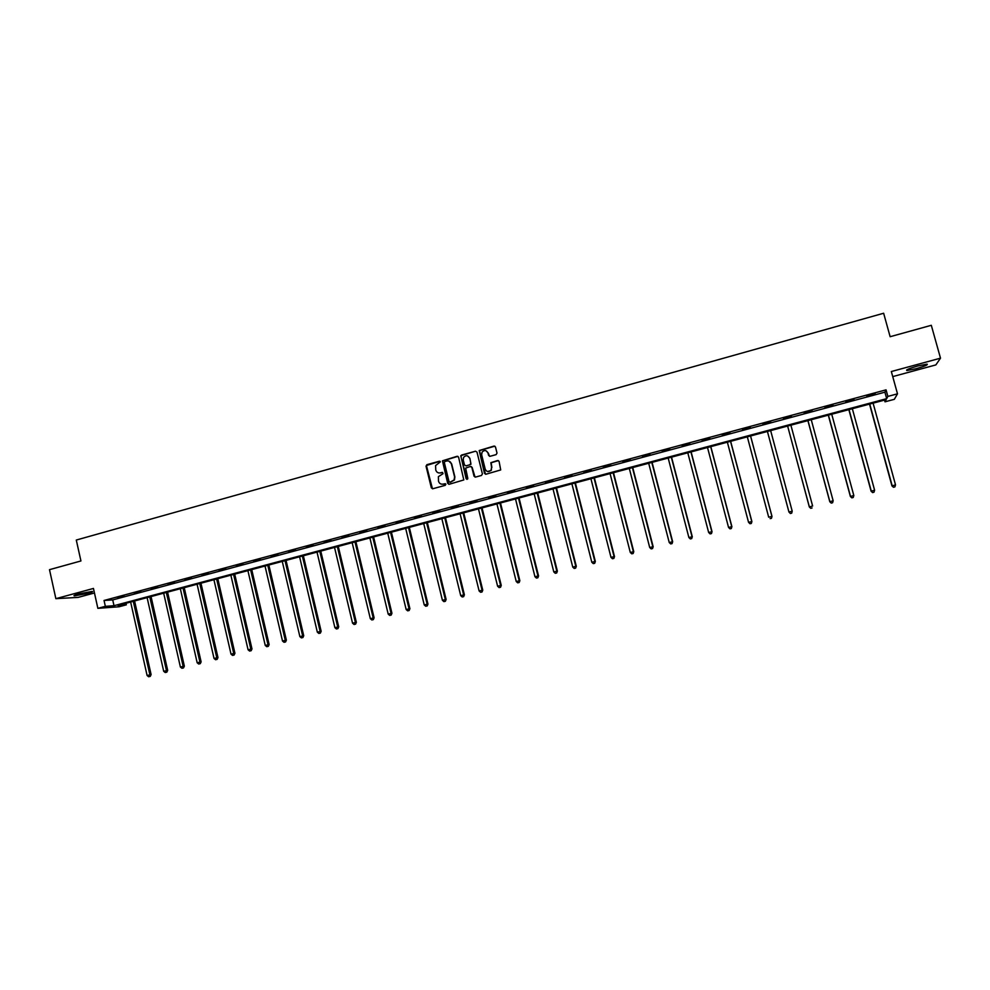 <?xml version="1.0" encoding="UTF-8"?>
<svg xmlns="http://www.w3.org/2000/svg" width="990" height="990" viewBox="0 0 990 990"><rect width="100%" height="100%" fill="white"/><g stroke="black" fill="none" stroke-linecap="round" stroke-linejoin="round"><path stroke-width="1.49" d="M440.364 461.835L439.337 461.229L426.913 464.669L426.034 466.191L431.343 487.86L432.803 488.738L445.265 485.335L445.871 484.271L443.235 484.085C440.897 484.481 439.325 483.541 438.533 481.264L438.384 476.673L443.05 473.666L442.085 472.428L440.476 472.874C438.149 473.269 436.578 472.329 435.773 470.052L435.575 465.597L440.364 461.835M439.919 461.278L426.418 465.498L432.457 488.788M445.376 483.689L443.235 484.085M442.654 472.478L440.476 472.874M917.792 365.966C909.142 368.478 905.528 370 906.914 370.532L916.134 368.713C924.759 366.213 928.385 364.691 927.048 364.147L917.792 365.966M78.668 593.889C74.634 595.015 73.21 595.671 74.398 595.856L87.887 593.406C91.934 592.268 93.357 591.612 92.181 591.426L78.668 593.889M496.114 454.633L497.005 453.086L495.483 446.96L493.985 446.082L479.21 450.524L484.481 473.331L485.966 474.222L500.705 469.941L499.084 461.414L497.586 460.523L490.867 462.677L491.585 467.404L491.015 470.275C488.602 472.341 486.659 471.97 485.211 469.149L481.647 454.769L482.081 452.096C484.469 449.807 486.449 450.116 488.008 453.012L488.602 455.412L490.1 456.291L496.114 454.633M887.857 396.408L897.497 393.822L894.329 399.329L885.023 401.816L886.149 399.663L117.983 605.422L126.349 604.816L119.06 606.771L97.862 608.343L105.348 606.338L114.011 605.707L886.681 398.648L887.857 396.408L886.05 389.85L104.049 600.472L105.348 606.338M97.862 608.343L93.456 588.444L55.861 598.665L49.5 569.671L80.933 560.959L76.292 540.045L883.637 313.248L890.134 336.711L931.305 325.302L940.5 358.17L891.334 371.535L897.497 393.822M458.593 457.182L457.108 456.291L442.443 460.82L447.703 483.392L449.175 484.271L463.803 479.94L458.593 457.182M461.538 455.066L475.497 451.205L476.982 452.084L482.402 473.901L481.511 475.447L475.509 477.081L474.024 476.19L471.834 467.342L470.349 466.463L465.647 468.109L467.775 478.281L467.664 478.987L466.129 478.739L460.771 455.685L475.497 451.205M892.732 376.608L935.847 364.914L940.5 358.17M55.861 598.665L78.148 597.391L94.458 592.973M104.049 600.472L112.724 599.915L884.912 392.176L886.05 389.85M117.798 597.935L124.196 596.215L117.736 597.651M134.454 593.456L140.889 591.723L134.392 593.171M151.222 588.939L157.695 587.194L151.161 588.654M168.077 584.409L174.574 582.652L168.003 584.125M185.019 579.843L191.565 578.086L184.957 579.558M202.071 575.252L208.655 573.482L201.997 574.967M219.211 570.636L225.831 568.854L219.149 570.351M236.449 565.995L243.119 564.213L236.387 565.711M253.799 561.33L260.494 559.536L253.725 561.045M271.235 556.64L277.98 554.821L271.173 556.355M288.783 551.913L295.552 550.093L288.709 551.628M306.43 547.173L313.236 545.329L306.356 546.876M324.175 542.396L331.031 540.552L324.101 542.099M342.033 537.582L348.925 535.726L341.958 537.298M359.989 532.756L366.919 530.888L359.914 532.459M378.044 527.893L385.023 526.012L377.97 527.596M396.21 523.005L403.227 521.111L396.149 522.708M414.488 518.079L421.554 516.186L414.414 517.795M432.878 513.142L439.981 511.224L432.803 512.845M451.366 508.155L458.506 506.236L451.292 507.87M469.978 503.155L477.155 501.212L469.904 502.858M488.689 498.118L495.916 496.176L488.614 497.821M507.511 493.045L514.788 491.089L507.437 492.748M526.457 487.946L533.771 485.979L526.383 487.649M545.515 482.823L552.878 480.843L545.441 482.526M564.684 477.663L572.084 475.67L564.609 477.366M583.976 472.465L591.426 470.46L583.902 472.168M603.38 467.243L610.88 465.226L603.306 466.946M622.908 461.996L630.444 459.966L622.821 461.687M642.547 456.712L650.133 454.67L642.473 456.402M662.31 451.391L669.945 449.336L662.236 451.081M682.197 446.032L689.882 443.966L682.122 445.735M702.207 440.649L709.941 438.57L702.133 440.34M722.341 435.229L730.113 433.137L722.255 434.932M742.599 429.784L750.42 427.668L742.525 429.474M762.981 424.289L770.863 422.173L762.906 423.98M783.498 418.77L791.394 416.32L783.498 418.77M804.14 413.214L812.134 410.739L804.14 413.214M824.918 407.62L833.011 405.12L824.918 407.62M845.819 402.002L854.011 399.465L845.819 402.002M866.856 396.334L875.148 393.772L866.856 396.334M884.553 400.096L885.023 401.816M126.002 603.281L126.349 604.816M112.724 599.915L114.011 605.707M884.912 392.176L886.681 398.648M438.805 472.948L440.798 472.948M441.664 484.184L443.545 484.16M457.9 456.353L442.765 460.907L448.792 484.308M444.943 461.476L444.324 462.54L449.014 481.61L450.054 482.229L454.138 479.903L454.571 476.858L451.353 463.815C450.549 461.538 448.977 460.598 446.639 461.006L444.943 461.476M448.779 461.031L451.663 463.902L454.88 476.933L454.447 479.964L450.363 482.291M471.116 466.5L472.131 467.429L475.064 477.118M461.835 455.165L460.956 456.687L466.909 479.395M469.557 458.172C467.936 455.227 465.943 454.967 463.58 457.417L463.233 459.929L464.483 464.966L465.968 465.857L469.928 464.768L470.819 463.233L469.854 458.259L467.503 455.883M469.854 458.259L470.955 464.298L466.265 465.931M486.016 450.747L488.293 453.111L489.555 456.316M487.674 471.562L491.3 470.349L491.585 467.404M498.403 460.585L491.151 462.751L491.869 467.478M494.839 446.156L479.494 450.623L485.496 474.26M130.643 602.031L147.102 675.514L151.111 674.598L134.591 600.98M149.7 676.479L148.649 676.752L150.245 676.38L133.279 601.326M148.649 676.752L147.102 675.514M151.111 674.598L150.245 676.38M147.114 597.626L163.697 671.294L167.681 670.379L151.049 596.562M166.308 672.26L165.231 672.532L166.827 672.16L149.762 596.908M165.231 672.532L163.697 671.294M167.681 670.379L166.827 672.16M163.672 593.183L180.39 667.037L184.35 666.134L167.595 592.131M182.989 668.002L181.925 668.275L183.509 667.916L166.332 592.466M181.925 668.275L180.39 667.037M184.35 666.134L183.509 667.916M180.328 588.728L197.171 662.768L201.119 661.865L184.227 587.676M199.782 663.733L198.705 664.018L200.277 663.646L183.014 588.011M198.705 664.018L197.171 662.768M201.119 661.865L200.277 663.646M197.084 584.236L214.038 658.474L217.973 657.57L200.958 583.197M216.662 659.439L215.572 659.724L217.144 659.352L199.77 583.518M215.572 659.724L214.038 658.474M217.973 657.57L217.144 659.352M213.927 579.719L231.017 654.143L234.927 653.251L217.788 578.692M233.628 655.12L232.539 655.405L234.11 655.046L216.637 579.001M232.539 655.405L231.017 654.143M234.927 653.251L234.11 655.046M230.868 575.19L248.082 649.799L251.98 648.908L234.717 574.15M250.705 650.777L249.604 651.061L251.163 650.702L250.829 649.093L233.59 574.46M249.604 651.061L248.082 649.799M251.98 648.908L251.163 650.702M247.896 570.624L265.246 645.43L269.132 644.54L251.732 569.596M267.869 646.408L266.768 646.693L268.327 646.334L268.005 644.725L250.631 569.894M266.768 646.693L265.246 645.43M269.132 644.54L268.327 646.334M265.023 566.033L282.509 641.025L286.37 640.146L268.847 565.018M285.132 642.015L284.031 642.3L285.578 641.941L285.281 640.32L267.783 565.302M284.031 642.3L282.509 641.025M286.37 640.146L285.578 641.941M282.261 561.417L299.871 636.607L303.72 635.729L286.048 560.402M302.507 637.597L301.381 637.882L302.928 637.535L302.655 635.889L285.021 560.674M301.381 637.882L299.871 636.607M303.72 635.729L302.928 637.535M299.586 556.776L317.332 632.164L321.156 631.286L303.361 555.774M319.968 633.154L318.842 633.439L320.376 633.093L320.141 631.447L302.371 556.034M318.842 633.439L317.332 632.164M321.156 631.286L320.376 633.093M317.01 552.111L334.892 627.685L338.704 626.818L320.772 551.108M337.528 628.687L336.402 628.972L337.924 628.625L337.714 626.967L319.807 551.356M336.402 628.972L334.892 627.685M338.704 626.818L337.924 628.625M334.533 547.421L352.551 623.193L356.351 622.326L338.283 546.418M355.2 624.195L354.061 624.48L355.583 624.133L355.398 622.462L337.355 546.666M354.061 624.48L352.551 623.193M356.351 622.326L355.583 624.133M352.168 542.693L370.322 618.663L374.096 617.797L355.893 541.703M372.97 619.666L371.832 619.963L373.341 619.616L373.18 617.933L355.002 541.938M371.832 619.963L370.322 618.663M374.096 617.797L373.341 619.616M369.901 537.941L388.191 614.109L391.941 613.255L373.601 536.951M390.84 615.124L389.689 615.409L391.199 615.075L391.062 613.379L372.747 537.186M389.689 615.409L388.191 614.109M391.941 613.255L391.199 615.075M387.733 533.164L406.16 609.531L409.897 608.677L391.409 532.187M408.821 610.545L407.657 610.842L409.155 610.496L409.056 608.8L390.592 532.397M407.657 610.842L406.16 609.531M409.897 608.677L409.155 610.496M405.665 528.363L424.24 604.927L427.952 604.086L409.328 527.385M426.9 605.942L425.737 606.239L427.222 605.905L427.148 604.185L408.548 527.596M425.737 606.239L424.24 604.927M427.952 604.086L427.222 605.905M423.708 523.537L442.419 600.299L446.119 599.457L427.346 522.559M445.079 601.326L443.916 601.623L445.389 601.277L445.339 599.556L426.603 522.757M443.916 601.623L442.419 600.299M446.119 599.457L445.389 601.277M441.849 518.673L460.709 595.634L464.384 594.804L445.475 517.708M463.382 596.661L462.206 596.97L463.667 596.636L463.654 594.891L444.77 517.894M462.206 596.97L460.709 595.634M464.384 594.804L463.667 596.636M460.103 513.785L479.111 590.956L482.761 590.127L463.704 512.82M481.784 591.983L480.596 592.28L482.056 591.958L482.068 590.201L463.035 512.993M480.596 592.28L479.111 590.956M482.761 590.127L482.056 591.958M478.467 508.86L497.611 586.241L501.249 585.412L482.043 507.907M500.284 587.268L499.096 587.577L500.556 587.243L500.594 585.474L481.412 508.08M499.096 587.577L497.611 586.241M501.249 585.412L500.556 587.243M496.93 503.922L516.236 581.501L519.849 580.685L500.495 502.97M518.909 582.541L517.708 582.838L519.156 582.516L519.23 580.734L499.9 503.118M517.708 582.838L516.236 581.501M519.849 580.685L519.156 582.516M515.505 498.948L534.959 576.725L538.548 575.92L519.045 497.995M537.644 577.764L536.432 578.073L537.879 577.752L537.966 575.957L518.5 498.143M536.432 578.073L534.959 576.725M538.548 575.92L537.879 577.752M534.192 493.936L553.794 571.923L557.37 571.119L537.718 492.995M556.479 572.975L555.266 573.284L556.702 572.962L556.826 571.156L537.199 493.131M555.266 573.284L553.794 571.923M557.37 571.119L556.702 572.962M553.002 488.899L572.752 567.097L576.304 566.305L556.491 487.971M575.438 568.149L574.225 568.458L575.636 568.136L575.796 566.317L556.021 488.095M574.225 568.458L572.752 567.097M576.304 566.305L575.636 568.136M571.911 483.838L591.81 562.246L595.337 561.454L575.376 482.91M594.507 563.298L593.282 563.607L594.693 563.298L594.879 561.466L574.942 483.021M593.282 563.607L591.81 562.246M595.337 561.454L594.693 563.298M590.931 478.739L610.991 557.358L614.493 556.566L594.384 477.811M613.689 558.422L612.451 558.731L613.862 558.422L614.072 556.578L593.988 477.923M612.451 558.731L610.991 557.358M614.493 556.566L613.862 558.422M610.075 473.616L630.284 552.445L633.773 551.665L613.503 472.7M632.994 553.509L631.744 553.818L633.142 553.509L633.39 551.653L613.144 472.787M631.744 553.818L630.284 552.445M633.773 551.665L633.142 553.509M629.318 468.456L649.7 547.495L653.165 546.728L632.734 467.54M652.41 548.571L651.16 548.881L652.546 548.571L652.818 546.703L632.424 467.627M651.16 548.881L649.7 547.495M653.165 546.728L652.546 548.571M648.698 463.271L669.228 542.52L672.668 541.753L652.076 462.367M671.938 543.597L670.688 543.918L672.062 543.609L672.371 541.728L651.804 462.429M670.688 543.918L669.228 542.52M672.668 541.753L672.062 543.609M668.176 458.048L688.879 537.521L692.295 536.753L671.542 457.145M691.589 538.597L690.327 538.919L691.688 538.61L692.035 536.716L671.319 457.207M690.327 538.919L688.879 537.521M692.295 536.753L691.688 538.61M687.79 452.801L708.654 532.484L712.033 531.729L691.119 451.91M711.365 533.561L710.09 533.895L711.451 533.585L711.822 531.667L690.946 451.947M710.09 533.895L708.654 532.484M712.033 531.729L711.451 533.585M707.516 447.517L728.541 527.41L731.895 526.668L710.82 446.626M731.264 528.499L729.976 528.833L731.325 528.524L731.734 526.606L710.684 446.663M729.976 528.833L728.541 527.41M731.895 526.668L731.325 528.524M727.365 442.196L748.551 522.324L751.893 521.582L730.645 441.317M751.274 523.413L749.987 523.735L751.323 523.438L751.769 521.495L730.546 441.342M749.987 523.735L748.551 522.324M751.893 521.582L751.323 523.438M747.326 436.85L768.685 517.188L772.002 516.458L750.581 435.971M771.42 518.29L770.121 518.611L771.445 518.327L771.928 516.359L750.544 435.984M772.002 516.458L771.445 518.327M767.423 431.467L788.943 512.028L792.21 511.199L770.653 430.601M790.391 513.501L788.943 512.028L790.391 513.501L791.678 513.129L790.379 513.464M791.678 513.129L792.21 511.199L791.691 513.167M809.325 506.954L810.748 508.315L812.072 507.944L810.748 508.315L809.337 506.831L787.632 426.059L809.325 506.954L812.617 506.001L790.886 425.18M807.89 420.626L829.793 501.732L833.147 500.767L811.243 419.723M807.976 420.601L829.843 501.608L831.241 503.106L832.59 502.722L831.266 503.056M833.147 500.767L832.59 502.722M831.241 503.106L829.793 501.732M828.308 415.157L850.385 496.485L853.813 495.507L831.736 414.241M828.444 415.119L850.484 496.349L851.858 497.859L853.232 497.475L851.907 497.809M853.813 495.507L853.232 497.475M851.858 497.859L850.385 496.485M848.851 409.65L871.101 491.213L874.603 490.211L852.341 408.721M849.036 409.613L871.262 491.065L872.611 492.587L874.009 492.179L872.673 492.525M874.603 490.211L874.009 492.179M872.611 492.587L871.101 491.213M869.529 404.118L891.953 485.904L895.517 484.877L873.093 403.165M869.752 404.056L892.163 485.743L893.487 487.266L894.91 486.87L893.562 487.204M895.517 484.877L894.91 486.87M893.487 487.266L891.953 485.904M906.914 370.532L906.729 369.889"/></g></svg>
